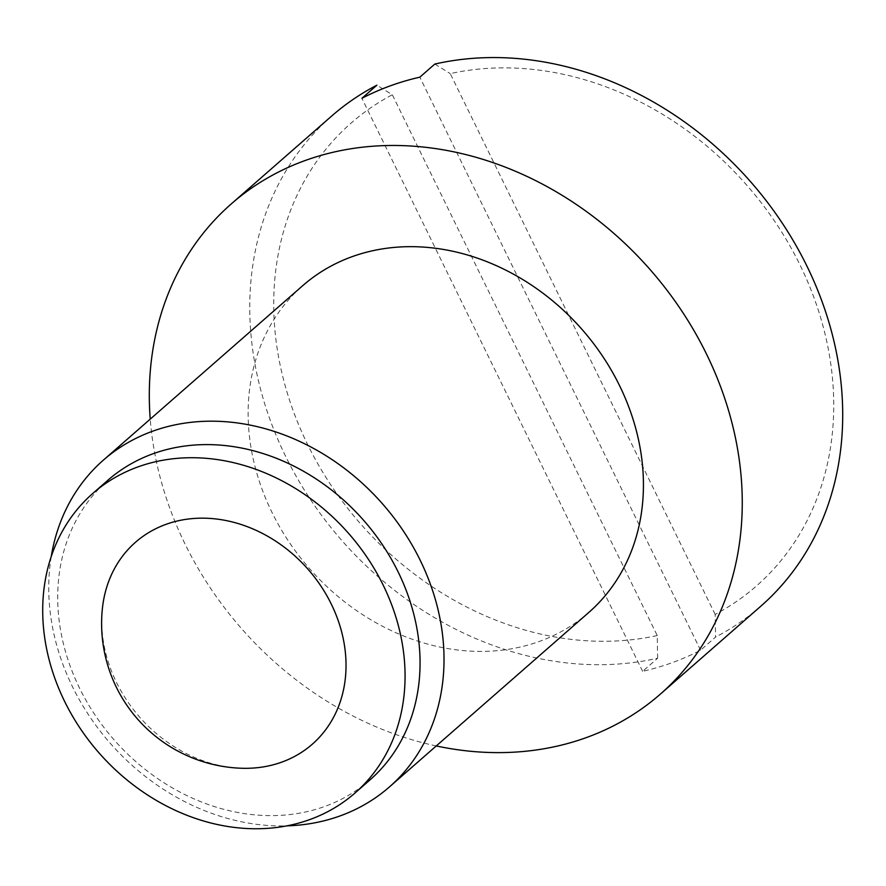 <?xml version="1.0" encoding="UTF-8"?>
<svg xmlns="http://www.w3.org/2000/svg" width="886" height="886" viewBox="0 0 886 886"><rect width="100%" height="100%" fill="white"/><g stroke="black" fill="none" stroke-linecap="round" stroke-linejoin="round"><path stroke-width="0.66" stroke-dasharray="4.43 3.32" d="M715.157 614.408L450.232 73.616A307.641 256.829 48.8 0 1 799.914 264.77A307.641 256.829 48.8 0 1 715.157 614.408L715.556 637.089L700.571 650.213A325.738 271.936 48.8 0 1 642.638 671.333L657.633 658.22A325.738 271.936 48.8 0 1 285.569 456.212A325.738 271.936 48.8 0 1 331.707 116.011M369.971 779.913A199.062 166.18 48.8 0 1 79.585 688.223A199.062 166.18 48.8 0 1 107.782 480.323M51.222 556.618A217.159 181.298 -131.2 0 0 72.597 686.938A217.159 181.298 -131.2 0 0 286.854 825.863M436.266 745.946A325.738 271.936 48.8 0 1 185.108 544.126A325.738 271.936 48.8 0 1 150.232 419.111M760.753 606.257A325.738 271.936 48.8 0 1 715.556 637.089M642.638 671.333L361.909 98.302M700.571 650.213L419.842 77.171M657.633 658.22L657.235 635.539L392.299 94.747L376.904 85.178M434.827 64.058L450.232 73.616M657.235 635.539A307.641 256.829 48.8 0 1 307.542 444.373A307.641 256.829 48.8 0 1 392.299 94.747M241.956 768.262A134.207 112.046 48.8 0 1 116.487 682.408A134.207 112.046 48.8 0 1 102.366 608.748M588.791 612.459A217.159 181.298 48.8 0 1 272.002 512.429A217.159 181.298 48.8 0 1 302.768 285.635"/><path stroke-width="1.33" d="M92.786 493.436L107.782 480.323A199.062 166.18 48.8 0 1 363.936 520.669A199.062 166.18 48.8 0 1 369.971 779.913L354.987 793.036A199.062 166.18 48.8 0 1 64.589 701.347A199.062 166.18 48.8 0 1 92.786 493.436A199.062 166.18 48.8 0 1 348.94 533.793A199.062 166.18 48.8 0 1 354.987 793.036M286.854 825.863A217.159 181.298 -131.2 0 0 389.386 786.967A217.159 181.298 -131.2 0 0 420.152 560.162A217.159 181.298 -131.2 0 0 103.363 460.144A217.159 181.298 -131.2 0 0 51.222 556.618M150.232 419.111A325.738 271.936 48.8 0 1 231.257 203.924A325.738 271.936 48.8 0 1 650.424 269.953A325.738 271.936 48.8 0 1 660.303 694.17A325.738 271.936 48.8 0 1 436.266 745.946M231.257 203.924L331.707 116.011A325.738 271.936 48.8 0 1 376.904 85.178L361.909 98.302A325.738 271.936 48.8 0 1 419.842 77.171L434.827 64.058A325.738 271.936 48.8 0 1 791.408 237.592A325.738 271.936 48.8 0 1 760.753 606.257L660.303 694.17M102.366 608.748A134.207 112.046 48.8 0 1 226.096 520.558A134.207 112.046 48.8 0 1 345.773 657.312A134.207 112.046 48.8 0 1 241.956 768.262A144.772 144.772 0 0 1 102.366 608.748M103.363 460.144L302.768 285.635A217.159 181.298 48.8 0 1 582.213 329.647A217.159 181.298 48.8 0 1 588.791 612.459L389.386 786.967"/></g></svg>
